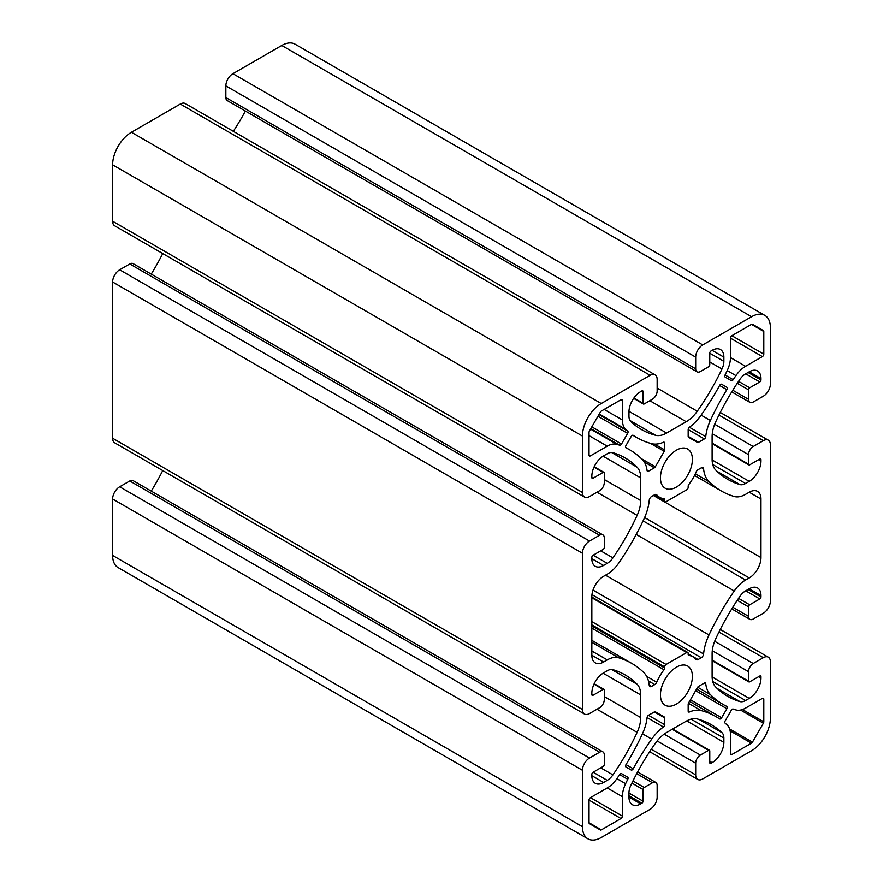 <?xml version="1.0" encoding="UTF-8"?>
<svg xmlns="http://www.w3.org/2000/svg" width="883" height="883" viewBox="0 0 883 883"><rect width="100%" height="100%" fill="white"/><g stroke="black" fill="none" stroke-linecap="round" stroke-linejoin="round"><path stroke-width="1.32" d="M664.667 668.001L664.667 666.908A1.998 1.148 -60 0 1 666.08 664.469L686.753 652.537A1.998 1.148 -60 0 1 687.747 652.438A1.998 1.148 -60 0 1 688.166 653.354L688.166 654.435A1.998 1.148 120 0 0 688.574 655.352A1.998 1.148 120 0 0 688.828 655.429A33.223 19.183 -60 0 1 693.023 656.864A33.223 19.183 -60 0 1 696.102 659.469A3.322 1.921 120 0 0 696.411 659.722A3.322 1.921 120 0 0 698.078 659.568L701.268 657.725A3.322 1.921 120 0 0 703.596 653.961A39.867 23.013 -60 0 1 709.005 634.954A179.404 103.576 -60 0 1 734.237 591.003A26.578 15.342 -60 0 1 745.572 580.054L749.237 577.946A16.611 9.592 120 0 0 760.98 557.592L760.98 499.005A16.611 9.592 120 0 0 757.548 491.401A16.611 9.592 120 0 0 749.237 492.228L745.572 494.337A26.578 15.342 -60 0 1 734.237 496.489A179.404 103.576 -60 0 1 721.091 490.86A179.404 103.576 -60 0 1 709.005 481.676A39.867 23.013 -60 0 1 703.596 468.906A3.322 1.921 120 0 0 702.923 467.681A3.322 1.921 120 0 0 701.268 467.847L698.078 469.679A3.322 1.921 120 0 0 696.102 472.052A33.223 19.183 -60 0 1 688.828 484.491A1.998 1.148 120 0 0 688.166 486.257L688.166 487.339A1.998 1.148 -60 0 1 686.753 489.778L666.08 501.721A1.998 1.148 -60 0 1 665.087 501.82A1.998 1.148 -60 0 1 664.667 500.904L664.667 499.822A1.998 1.148 120 0 0 664.259 498.906A1.998 1.148 120 0 0 664.005 498.818A33.223 19.183 -60 0 1 659.8 497.394A33.223 19.183 -60 0 1 656.731 494.789A3.322 1.921 120 0 0 656.422 494.524A3.322 1.921 120 0 0 654.756 494.69L651.566 496.533A3.322 1.921 120 0 0 649.237 500.297A39.867 23.013 -60 0 1 643.828 519.303A179.404 103.576 -60 0 1 618.597 563.255A26.578 15.342 -60 0 1 607.25 574.193L603.597 576.312A16.611 9.592 120 0 0 591.842 596.654L591.842 655.252A16.611 9.592 120 0 0 595.285 662.857A16.611 9.592 120 0 0 603.597 662.029L607.25 659.91A26.578 15.342 -60 0 1 618.597 657.769A179.404 103.576 -60 0 1 631.742 663.398A179.404 103.576 -60 0 1 643.828 672.581A39.867 23.013 -60 0 1 649.237 685.34A3.322 1.921 120 0 0 649.91 686.577A3.322 1.921 120 0 0 651.566 686.411L654.756 684.568A3.322 1.921 120 0 0 656.731 682.206A33.223 19.183 -60 0 1 664.005 669.767A1.998 1.148 120 0 0 664.667 668.001L591.842 625.959M697.051 371.842L227.229 100.585A6.645 3.841 -60 0 1 225.849 97.549L225.849 85.883A9.967 5.751 -60 0 1 232.891 73.675L281.754 45.463A26.578 15.342 -60 0 1 295.043 44.15L764.877 315.408A26.578 15.342 -60 0 1 770.384 327.571L770.384 383.995A9.967 5.751 -60 0 1 763.331 396.202L753.232 402.03A6.645 3.841 -60 0 1 749.91 402.361A6.645 3.841 -60 0 1 748.53 399.315L748.53 389.822A1.656 0.96 -60 0 1 749.711 387.792L759.81 381.953A1.656 0.96 120 0 0 760.98 379.922L760.98 378.564A16.611 9.592 120 0 0 757.548 370.959A16.611 9.592 120 0 0 749.237 371.787L745.572 373.895A13.289 7.671 120 0 0 739.91 379.37A166.114 95.905 120 0 0 715.705 421.864A26.578 15.342 120 0 0 712.117 436.677L712.117 459.337A26.578 15.342 120 0 0 715.705 470.01A166.114 95.905 120 0 0 727.735 479.348A166.114 95.905 120 0 0 739.91 484.568A13.289 7.671 120 0 0 745.572 483.487L749.237 481.378A16.611 9.592 120 0 0 760.98 461.025L760.98 459.668A1.656 0.96 120 0 0 760.638 458.917A1.656 0.96 120 0 0 759.81 458.994L749.711 464.822A1.656 0.96 -60 0 1 748.883 464.911A1.656 0.96 -60 0 1 748.53 464.149L748.53 454.657A6.645 3.841 -60 0 1 753.232 446.522L763.331 440.683A9.967 5.751 -60 0 1 768.32 440.187A9.967 5.751 -60 0 1 770.384 444.756L770.384 601.003A9.967 5.751 -60 0 1 763.331 613.21L753.232 619.038A6.645 3.841 -60 0 1 749.91 619.369A6.645 3.841 -60 0 1 748.53 616.323L748.53 606.831A1.656 0.96 -60 0 1 749.711 604.8L759.81 598.961A1.656 0.96 120 0 0 760.98 596.93L760.98 595.572A16.611 9.592 120 0 0 757.548 587.968A16.611 9.592 120 0 0 749.237 588.795L745.572 590.904A13.289 7.671 120 0 0 739.91 596.378A166.114 95.905 120 0 0 715.705 638.873A26.578 15.342 120 0 0 712.117 653.685L712.117 676.345A26.578 15.342 120 0 0 715.705 687.018A166.114 95.905 120 0 0 727.735 696.356A166.114 95.905 120 0 0 739.91 701.566A13.289 7.671 120 0 0 745.572 700.495L749.237 698.376A16.611 9.592 120 0 0 760.98 678.034L760.98 676.676A1.656 0.96 120 0 0 760.638 675.914A1.656 0.96 120 0 0 759.81 676.003L749.711 681.831A1.656 0.96 -60 0 1 748.883 681.919A1.656 0.96 -60 0 1 748.53 681.157L748.53 671.665A6.645 3.841 -60 0 1 753.232 663.519L763.331 657.692A9.967 5.751 -60 0 1 768.32 657.195A9.967 5.751 -60 0 1 770.384 661.764L770.384 718.177A26.578 15.342 -60 0 1 751.588 750.738L702.725 778.938A9.967 5.751 -60 0 1 697.747 779.435A9.967 5.751 -60 0 1 695.683 774.877L695.683 763.21A6.645 3.841 -60 0 1 700.374 755.075L708.596 750.329A1.656 0.96 -60 0 1 709.424 750.241A1.656 0.96 -60 0 1 709.777 751.003L709.777 762.669A1.656 0.96 120 0 0 710.12 763.431A1.656 0.96 120 0 0 710.947 763.342L712.117 762.669A16.611 9.592 120 0 0 723.872 742.327L723.872 738.089A13.289 7.671 120 0 0 721.963 732.647A166.114 95.905 120 0 0 711.356 724.711A166.114 95.905 120 0 0 697.261 718.961A26.578 15.342 120 0 0 686.223 721.19L666.599 732.526A26.578 15.342 120 0 0 655.572 743.033A166.114 95.905 120 0 0 630.87 785.241A13.289 7.671 120 0 0 628.961 792.89L628.961 797.117A16.611 9.592 120 0 0 632.405 804.722A16.611 9.592 120 0 0 640.705 803.894L641.886 803.221A1.656 0.96 120 0 0 643.056 801.19L643.056 789.523A1.656 0.96 -60 0 1 644.237 787.493L652.449 782.735A6.645 3.841 -60 0 1 655.771 782.415A6.645 3.841 -60 0 1 657.151 785.451L657.151 797.117A9.967 5.751 -60 0 1 650.109 809.325L601.246 837.537A26.578 15.342 -60 0 1 587.957 838.85A26.578 15.342 -60 0 1 582.449 826.687L582.449 770.263A9.967 5.751 -60 0 1 589.502 758.055L599.601 752.228A6.645 3.841 -60 0 1 602.923 751.897A6.645 3.841 -60 0 1 604.292 754.932L604.292 764.435A1.656 0.96 -60 0 1 603.122 766.466L593.023 772.294A1.656 0.96 120 0 0 591.842 774.336L591.842 775.682A16.611 9.592 120 0 0 595.285 783.287A16.611 9.592 120 0 0 603.597 782.47L607.25 780.351A13.289 7.671 120 0 0 612.923 774.877A166.114 95.905 120 0 0 637.129 732.382A26.578 15.342 120 0 0 640.705 717.581L640.705 694.91A26.578 15.342 120 0 0 637.129 684.237A166.114 95.905 120 0 0 625.098 674.91A166.114 95.905 120 0 0 612.923 669.689A13.289 7.671 120 0 0 607.25 670.771L603.597 672.879A16.611 9.592 120 0 0 591.842 693.221L591.842 694.579A1.656 0.96 120 0 0 592.195 695.34A1.656 0.96 120 0 0 593.023 695.263L603.122 689.424A1.656 0.96 -60 0 1 603.95 689.347A1.656 0.96 -60 0 1 604.292 690.109L604.292 699.601A6.645 3.841 -60 0 1 599.601 707.736L589.502 713.563A9.967 5.751 -60 0 1 584.513 714.06A9.967 5.751 -60 0 1 582.449 709.502L582.449 553.255A9.967 5.751 -60 0 1 589.502 541.047L599.601 535.219A6.645 3.841 -60 0 1 602.923 534.888A6.645 3.841 -60 0 1 604.292 537.935L604.292 547.427A1.656 0.96 -60 0 1 603.122 549.458L593.023 555.286A1.656 0.96 120 0 0 591.842 557.328L591.842 558.685A16.611 9.592 120 0 0 595.285 566.29A16.611 9.592 120 0 0 603.597 565.462L607.25 563.343A13.289 7.671 120 0 0 612.923 557.879A166.114 95.905 120 0 0 637.129 515.374A26.578 15.342 120 0 0 640.705 500.573L640.705 477.902A26.578 15.342 120 0 0 637.129 467.228A166.114 95.905 120 0 0 625.098 457.902A166.114 95.905 120 0 0 612.923 452.681A13.289 7.671 120 0 0 607.25 453.763L603.597 455.871A16.611 9.592 120 0 0 591.842 476.213L591.842 477.571A1.656 0.96 120 0 0 592.195 478.332A1.656 0.96 120 0 0 593.023 478.255L603.122 472.416A1.656 0.96 -60 0 1 603.95 472.339A1.656 0.96 -60 0 1 604.292 473.1L604.292 482.593A6.645 3.841 -60 0 1 599.601 490.727L589.502 496.566A9.967 5.751 -60 0 1 584.513 497.052A9.967 5.751 -60 0 1 582.449 492.493L582.449 436.07A26.578 15.342 -60 0 1 601.246 403.52L650.109 375.308A9.967 5.751 -60 0 1 655.087 374.822A9.967 5.751 -60 0 1 657.151 379.381L657.151 391.048A6.645 3.841 -60 0 1 652.449 399.182L644.237 403.928A1.656 0.96 -60 0 1 643.398 404.006A1.656 0.96 -60 0 1 643.056 403.255L643.056 391.588A1.656 0.96 120 0 0 642.714 390.827A1.656 0.96 120 0 0 641.886 390.904L640.705 391.588A16.611 9.592 120 0 0 628.961 411.931L628.961 416.158A13.289 7.671 120 0 0 630.87 421.61A166.114 95.905 120 0 0 641.466 429.546A166.114 95.905 120 0 0 655.572 435.297A26.578 15.342 120 0 0 666.599 433.056L686.223 421.732A26.578 15.342 120 0 0 697.261 411.224A166.114 95.905 120 0 0 721.963 369.017A13.289 7.671 120 0 0 723.872 361.368L723.872 357.14A16.611 9.592 120 0 0 720.429 349.536A16.611 9.592 120 0 0 712.117 350.352L710.947 351.037A1.656 0.96 120 0 0 709.777 353.068L709.777 364.734A1.656 0.96 -60 0 1 708.596 366.765L700.374 371.511A6.645 3.841 -60 0 1 697.051 371.842A6.645 3.841 -60 0 1 695.683 368.796L695.683 357.14A9.967 5.751 -60 0 1 702.725 344.933L751.588 316.721A26.578 15.342 -60 0 1 764.877 315.408M655.352 466.743L664.259 451.323A1.998 1.148 120 0 0 664.667 449.933L664.667 443.156A1.998 1.148 120 0 0 664.259 442.24A1.998 1.148 120 0 0 663.431 442.251A35.883 20.717 -60 0 1 651.709 443.674A175.408 101.28 -60 0 1 636.82 437.604A175.408 101.28 -60 0 1 633.221 435.352A1.998 1.148 120 0 0 633.188 435.319A1.998 1.148 120 0 0 631.19 436.467L625.959 445.529A1.998 1.148 120 0 0 625.959 447.836A1.998 1.148 120 0 0 626.003 447.858A175.408 101.28 -60 0 1 629.745 449.844A175.408 101.28 -60 0 1 642.449 459.701A35.883 20.717 -60 0 1 647.084 470.573A1.998 1.148 120 0 0 647.493 471.279A1.998 1.148 120 0 0 648.486 471.191L654.358 467.802A1.998 1.148 120 0 0 655.352 466.743L641.488 458.741M651.709 739.115A35.883 20.717 -60 0 1 663.431 726.985A1.998 1.148 120 0 0 664.667 724.656L664.667 717.879A1.998 1.148 120 0 0 664.259 716.974L655.352 711.83A1.998 1.148 120 0 0 654.358 711.93L648.486 715.318A1.998 1.148 120 0 0 647.084 717.548A35.883 20.717 -60 0 1 642.449 733.773A175.408 101.28 -60 0 1 626.003 764.612A1.998 1.148 120 0 0 625.959 766.985L631.19 769.998A1.998 1.148 120 0 0 633.221 768.773A175.408 101.28 -60 0 1 651.709 739.115L642.449 733.773M625.617 783.685A175.408 101.28 -60 0 1 627.758 779.281A1.998 1.148 120 0 0 627.658 777.172L621.522 773.618A1.998 1.148 120 0 0 619.645 774.59A175.408 101.28 -60 0 1 616.897 778.651A22.594 13.046 -60 0 1 607.25 787.945L590.44 797.658A1.998 1.148 120 0 0 589.027 800.097L589.027 822.757A1.998 1.148 120 0 0 589.436 823.662L600.363 829.976A1.998 1.148 120 0 0 601.356 829.877L620.97 818.541A1.998 1.148 120 0 0 622.383 816.102L622.383 796.687A22.594 13.046 -60 0 1 625.617 783.685L616.897 778.651M622.383 419.955L622.383 400.54A1.998 1.148 120 0 0 621.974 399.624A1.998 1.148 120 0 0 620.97 399.723L601.356 411.048A1.998 1.148 120 0 0 600.363 412.107L589.436 431.014A1.998 1.148 120 0 0 589.027 432.405L589.027 455.065A1.998 1.148 120 0 0 589.436 455.97A1.998 1.148 120 0 0 590.44 455.871L607.25 446.169A22.594 13.046 -60 0 1 616.897 444.337A175.408 101.28 -60 0 1 619.645 445.22A1.998 1.148 120 0 0 621.522 444.017L627.658 433.387A1.998 1.148 120 0 0 627.758 431.158A175.408 101.28 -60 0 1 625.617 429.215A22.594 13.046 -60 0 1 622.383 419.955L604.16 409.436M763.806 354.149L763.806 331.5A1.998 1.148 120 0 0 763.387 330.584L752.471 324.282A1.998 1.148 120 0 0 751.477 324.381L731.852 335.706A1.998 1.148 120 0 0 730.451 338.145L730.451 357.571A22.594 13.046 -60 0 1 727.206 370.573A175.408 101.28 -60 0 1 725.064 374.977A1.998 1.148 120 0 0 725.175 377.085L731.312 380.628A1.998 1.148 120 0 0 733.188 379.668A175.408 101.28 -60 0 1 735.936 375.606A22.594 13.046 -60 0 1 745.572 366.302L762.393 356.6A1.998 1.148 120 0 0 763.806 354.149L731.852 335.706M735.936 709.921A175.408 101.28 -60 0 1 733.188 709.038A1.998 1.148 120 0 0 731.312 710.241L725.175 720.87A1.998 1.148 120 0 0 725.064 723.1A175.408 101.28 -60 0 1 727.206 725.031A22.594 13.046 -60 0 1 730.451 734.292L730.451 753.718A1.998 1.148 120 0 0 730.859 754.634A1.998 1.148 120 0 0 731.852 754.535L751.477 743.199A1.998 1.148 120 0 0 752.471 742.15L763.387 723.232A1.998 1.148 120 0 0 763.806 721.852L763.806 699.193A1.998 1.148 120 0 0 763.387 698.276A1.998 1.148 120 0 0 762.393 698.376L745.572 708.089A22.594 13.046 -60 0 1 735.936 709.921M697.482 687.504L688.574 702.934A1.998 1.148 120 0 0 688.166 704.325L688.166 711.102A1.998 1.148 120 0 0 688.574 712.007A1.998 1.148 120 0 0 689.391 711.996A35.883 20.717 -60 0 1 701.124 710.583A175.408 101.28 -60 0 1 716.014 716.654A175.408 101.28 -60 0 1 719.601 718.905A1.998 1.148 120 0 0 719.645 718.928A1.998 1.148 120 0 0 721.643 717.78L726.875 708.718A1.998 1.148 120 0 0 726.875 706.422A1.998 1.148 120 0 0 726.83 706.4A175.408 101.28 -60 0 1 723.078 704.413A175.408 101.28 -60 0 1 710.374 694.557A35.883 20.717 -60 0 1 705.738 683.685A1.998 1.148 120 0 0 705.34 682.967A1.998 1.148 120 0 0 704.347 683.067L698.475 686.455A1.998 1.148 120 0 0 697.482 687.504M688.166 429.591L688.166 436.368A1.998 1.148 120 0 0 688.574 437.284L697.482 442.427A1.998 1.148 120 0 0 698.475 442.328L704.347 438.939A1.998 1.148 120 0 0 705.738 436.71A35.883 20.717 -60 0 1 710.374 420.485A175.408 101.28 -60 0 1 726.83 389.646A1.998 1.148 120 0 0 726.875 387.273L721.643 384.248A1.998 1.148 120 0 0 719.601 385.474A175.408 101.28 -60 0 1 701.124 415.142A35.883 20.717 -60 0 1 689.391 427.262A1.998 1.148 120 0 0 688.166 429.591L704.347 438.939M660.44 477.846A22.594 13.046 -60 0 1 670.296 455.109A22.594 13.046 -60 0 1 687.714 449.061A22.594 13.046 -60 0 1 687.714 475.142A22.594 13.046 -60 0 1 665.12 488.189A22.594 13.046 -60 0 1 660.44 477.846M660.44 694.855A22.594 13.046 -60 0 1 670.296 672.118A22.594 13.046 -60 0 1 687.714 666.069A22.594 13.046 -60 0 1 687.714 692.151A22.594 13.046 -60 0 1 665.12 705.197A22.594 13.046 -60 0 1 660.44 694.855M587.957 838.85L118.123 567.592A26.578 15.342 -60 0 1 112.616 555.429L112.616 499.005A9.967 5.751 -60 0 1 119.669 486.798L129.768 480.97A6.645 3.841 -60 0 1 133.09 480.639L602.923 751.897M151.236 491.114A166.114 95.905 120 0 0 162.737 470.551M584.513 714.06L114.68 442.813A9.967 5.751 -60 0 1 112.616 438.244L112.616 281.997A9.967 5.751 -60 0 1 119.669 269.79L129.768 263.962A6.645 3.841 -60 0 1 133.09 263.631L602.923 534.888M151.236 274.116A166.114 95.905 120 0 0 162.737 253.553M584.513 497.052L114.68 225.805A9.967 5.751 -60 0 1 112.616 221.236L112.616 164.823A26.578 15.342 -60 0 1 131.412 132.262L180.275 104.062A9.967 5.751 -60 0 1 185.253 103.565L655.087 374.822M233.311 131.313A166.114 95.905 120 0 0 245.375 111.07M726.875 387.273L721.643 384.248M664.259 716.974L655.352 711.83M627.658 777.172L621.522 773.618M763.387 330.584L752.471 324.282M664.667 666.908L591.842 624.866M702.725 344.933L232.891 73.675M751.588 316.721L281.754 45.463M686.753 652.537L591.842 597.747M695.683 357.14L225.849 85.883M698.078 659.568L688.166 653.839M666.08 664.469L591.842 621.61M664.005 669.767L591.842 628.1M648.486 471.191L647.062 470.363M654.358 467.802L644.248 461.964M664.667 449.933L654.557 444.094M664.259 451.323L650.385 443.31M664.667 443.156L663.243 442.339M633.221 768.773L626.003 764.612M698.475 442.328L688.166 436.368M705.738 436.71L689.391 427.262M710.374 420.485L701.124 415.142M726.83 389.646L719.601 385.474M656.731 682.206L646.676 676.4M664.667 724.656L648.486 715.318M663.431 726.985L647.084 717.548M664.667 717.879L654.358 711.93M622.383 796.687L607.25 787.945M622.383 816.102L590.44 797.658M689.391 711.996L688.177 711.301M701.124 710.583L688.42 703.243M721.643 717.78L690.407 699.755M726.875 708.718L695.638 690.694M710.374 694.557L697.669 687.217M705.738 683.685L704.524 682.978M627.758 779.281L619.645 774.59M601.356 829.877L589.027 822.757M620.97 818.541L589.027 800.097M625.617 429.215L599.259 414.006M627.758 431.158L598.961 414.524M731.852 754.535L730.451 753.718M751.477 743.199L730.142 730.881M752.471 742.15L729.634 728.972M763.387 723.232L740.561 710.053M763.806 721.852L742.471 709.535M763.806 699.193L762.393 698.376M763.806 331.5L751.477 324.381M762.393 356.6L730.451 338.145M622.383 400.54L620.97 399.723M590.44 455.871L589.027 455.065M607.25 446.169L589.027 435.639M616.897 444.337L590.539 429.116M619.645 445.22L590.837 428.597M621.522 444.017L591.831 426.875M627.658 433.387L597.968 416.246M695.683 368.796L225.849 97.549M733.188 379.668L725.064 374.977M735.936 375.606L727.206 370.573M745.572 366.302L730.451 357.571M723.872 357.14L712.117 350.352M723.872 361.368L709.777 353.233M721.963 369.017L709.777 361.975M697.261 411.224L657.151 388.067M686.223 421.732L649.822 400.705M666.599 433.056L628.972 411.335M655.572 435.297L630.009 420.54M643.056 391.588L641.886 390.904M643.056 403.255L633.928 397.979M650.109 375.308L180.275 104.062M601.246 403.52L131.412 132.262M582.449 436.07L112.616 164.823M582.449 492.493L112.616 221.236M603.122 472.416L593.994 467.151M593.023 478.255L591.842 477.571M637.129 467.228L611.577 452.482M640.705 477.902L603.078 456.18M640.705 500.573L604.292 479.546M637.129 515.374L597.018 492.217M612.923 557.879L600.738 550.837M607.25 563.343L593.155 555.208M603.597 565.462L591.842 558.685M599.601 535.219L129.768 263.962M589.502 541.047L119.669 269.79M582.449 553.255L112.616 281.997M582.449 709.502L112.616 438.244M603.122 689.424L593.994 684.159M593.023 695.263L591.842 694.579M637.129 684.237L611.577 669.491M640.705 694.91L603.078 673.188M640.705 717.581L604.292 696.555M637.129 732.382L597.018 709.226M612.923 774.877L600.738 767.846M607.25 780.351L593.155 772.217M603.597 782.47L591.842 775.682M599.601 752.228L129.768 480.97M589.502 758.055L119.669 486.798M582.449 770.263L112.616 499.005M582.449 826.687L112.616 555.429M652.449 782.735L636.709 773.651M644.237 787.493L632.945 780.969M643.056 789.523L631.908 783.078M643.056 801.19L628.961 793.044M641.886 803.221L628.961 795.76M640.705 803.894L628.961 797.117M721.963 732.647L699.181 719.49M723.872 738.089L691.036 719.137M723.872 742.327L686.753 720.903M712.117 762.669L709.777 761.312M710.947 763.342L709.777 762.669M708.596 750.329L672.184 729.303M700.374 755.075L664.126 734.148M695.683 763.21L657.129 740.958M695.683 774.877L651.301 749.248M763.331 657.692L718.95 632.062M753.232 663.519L714.678 641.268M748.53 671.665L712.283 650.738M748.53 681.157L712.117 660.131M760.98 676.676L759.81 676.003M760.98 678.034L758.64 676.676M749.237 698.376L712.128 676.952M745.572 700.495L712.747 681.544M739.91 701.566L717.128 688.42M760.98 595.572L749.237 588.795M760.98 596.93L748.067 589.469M759.81 598.961L745.716 590.826M749.711 604.8L738.552 598.354M748.53 606.831L737.239 600.308M748.53 616.323L732.791 607.228M763.331 440.683L718.95 415.065M753.232 446.522L714.678 424.259M748.53 454.657L712.283 433.73M748.53 464.149L712.117 443.123M760.98 459.668L759.81 458.994M760.98 461.025L758.64 459.668M749.237 481.378L712.128 459.944M745.572 483.487L712.747 464.535M739.91 484.568L717.128 471.412M760.98 378.564L749.237 371.787M760.98 379.922L748.067 372.46M759.81 381.953L745.716 373.818M749.711 387.792L738.552 381.346M748.53 389.822L737.239 383.31M748.53 399.315L732.791 390.231M654.756 684.568L648.442 680.925M651.566 686.411L649.204 685.042M618.597 657.769L591.842 642.316M607.25 659.91L591.842 651.014M603.597 662.029L591.842 655.252M656.731 494.789L656.036 494.392M664.667 499.822L662.316 498.465M664.667 500.904L654.336 494.933M703.596 468.906L701.521 467.714M709.005 481.676L695.329 473.785M760.98 499.005L749.237 492.228M760.98 557.592L653.387 495.484M749.237 577.946L644.623 517.548M745.572 580.054L643.078 520.882M734.237 591.003L636.224 534.414M709.005 634.954L605.517 575.197M703.596 653.961L593.012 590.109M701.268 657.725L591.974 594.623M591.842 597.074L687.747 652.438M688.166 654.049L693.023 656.864M632.725 435.231L636.82 437.604M625.65 447.482L629.745 449.844M689.491 701.345L716.014 716.654M696.566 689.093L723.078 704.413M633.652 398.376L643.398 404.006M594.204 466.71L603.95 472.339M594.204 683.718L603.95 689.347M637.625 771.93L655.771 782.415M672.669 729.027L709.424 750.241M649.689 751.687L697.747 779.435M720.263 629.447L768.32 657.195M712.117 660.694L748.883 681.919M731.764 608.884L749.91 619.369M720.263 412.449L768.32 440.187M712.117 443.685L748.883 464.911M731.764 391.886L749.91 402.361M591.842 640.363L631.742 663.398M654.943 494.59L659.8 497.394M653.751 495.275L665.087 501.82M694.491 475.507L721.091 490.86"/></g></svg>
